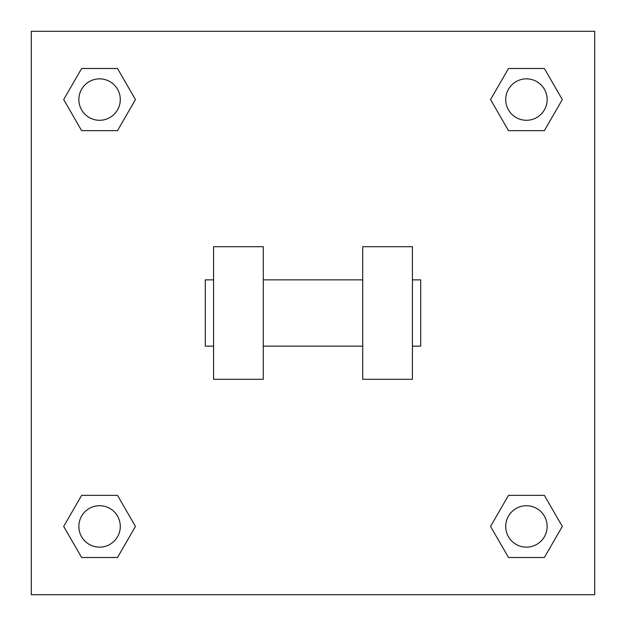 <?xml version="1.0" encoding="UTF-8"?>
<svg xmlns="http://www.w3.org/2000/svg" width="626" height="626" viewBox="0 0 626 626"><rect width="100%" height="100%" fill="white"/><g stroke="black" fill="none" stroke-linecap="round" stroke-linejoin="round"><path stroke-width="0.94" d="M490.549 526.427L508.492 495.362L544.37 495.362L562.304 526.427L544.37 557.5L508.492 557.5L490.549 526.427L508.492 495.362L544.37 495.362L508.492 495.362M544.37 557.5L508.492 557.5L544.37 557.5L562.304 526.427M547.14 526.427A20.713 20.713 0 0 0 516.074 508.492A20.713 20.713 0 0 0 516.074 544.37A20.713 20.713 0 0 0 547.14 526.427M63.696 526.427L81.63 495.362L117.508 495.362L135.451 526.427L117.508 557.5L81.63 557.5L63.696 526.427L81.63 495.362L117.508 495.362L81.63 495.362M117.508 557.5L81.63 557.5L117.508 557.5L135.451 526.427M120.286 526.427A20.713 20.713 0 0 0 89.213 508.492A20.713 20.713 0 0 0 89.213 544.37A20.713 20.713 0 0 0 120.286 526.427M490.549 99.573L508.492 68.5L544.37 68.5L562.304 99.573L544.37 130.638L508.492 130.638L490.549 99.573L508.492 68.5L544.37 68.5L508.492 68.5M544.37 130.638L508.492 130.638L544.37 130.638L562.304 99.573M547.14 99.573A20.713 20.713 0 0 0 516.074 81.63A20.713 20.713 0 0 0 516.074 117.508A20.713 20.713 0 0 0 547.14 99.573M63.696 99.573L81.63 68.5L117.508 68.5L135.451 99.573L117.508 130.638L81.63 130.638L63.696 99.573L81.63 68.5L117.508 68.5L81.63 68.5M117.508 130.638L81.63 130.638L117.508 130.638L135.451 99.573M120.286 99.573A20.713 20.713 0 0 0 89.213 81.63A20.713 20.713 0 0 0 89.213 117.508A20.713 20.713 0 0 0 120.286 99.573M594.7 31.3L594.7 594.7L31.3 594.7L31.3 31.3L594.7 31.3M362.712 246.714L362.712 379.286L412.424 379.286L412.424 246.714L362.712 246.714M263.288 379.286L263.288 246.714L213.576 246.714L213.576 379.286L263.288 379.286M412.424 346.139L420.711 346.139L420.711 279.861L412.424 279.861M213.576 279.861L205.289 279.861L205.289 346.139L213.576 346.139M362.712 279.861L263.288 279.861M362.712 346.139L263.288 346.139"/></g></svg>
